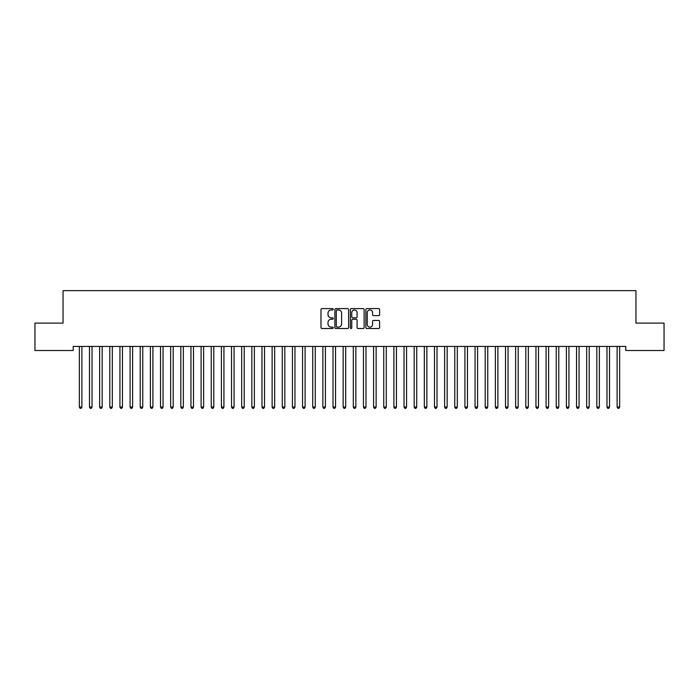 <?xml version="1.0" encoding="UTF-8"?>
<svg xmlns="http://www.w3.org/2000/svg" width="699" height="699" viewBox="0 0 699 699"><rect width="100%" height="100%" fill="white"/><g stroke="black" fill="none" stroke-linecap="round" stroke-linejoin="round"><path stroke-width="1.05" d="M333.266 309.281A0.699 0.699 0 0 0 332.567 308.582L321.986 308.582A0.996 0.996 0 0 0 320.99 309.578L320.99 327.508A0.996 0.996 0 0 0 321.986 328.504L332.567 328.504A0.699 0.699 0 0 0 333.266 327.805A0.699 0.699 0 0 0 332.567 327.106L331.195 327.106A3.189 3.189 0 0 1 328.014 323.917L328.014 322.422A3.189 3.189 0 0 1 331.195 319.242L332.567 319.242A0.699 0.699 0 0 0 333.266 318.543A0.699 0.699 0 0 0 332.567 317.844L331.195 317.844A3.189 3.189 0 0 1 328.014 314.655L328.014 313.161A3.189 3.189 0 0 1 331.195 309.98L332.567 309.98A0.699 0.699 0 0 0 333.266 309.281M378.605 315.607A0.996 0.996 0 0 0 379.601 314.611L379.601 309.578A0.996 0.996 0 0 0 378.605 308.582L366.853 308.582A0.996 0.996 0 0 0 365.857 309.578L365.857 327.508A0.996 0.996 0 0 0 366.853 328.504L378.605 328.504A0.996 0.996 0 0 0 379.601 327.508L379.601 321.426A0.996 0.996 0 0 0 378.605 320.43L373.581 320.43A0.996 0.996 0 0 0 372.584 321.426L372.584 324.441A2.665 2.665 0 0 1 369.92 327.106A2.665 2.665 0 0 1 367.255 324.441L367.255 312.645A2.665 2.665 0 0 1 369.92 309.98A2.665 2.665 0 0 1 372.584 312.645L372.584 314.611A0.996 0.996 0 0 0 373.581 315.607L378.605 315.607M625.797 346.442L73.203 346.442L73.203 350.505L34.95 350.505L34.95 323.104L63.059 323.104L63.059 290.635L635.941 290.635L635.941 323.104L664.05 323.104L664.05 350.505L625.797 350.505L625.797 346.442M348.626 309.578A0.996 0.996 0 0 0 347.63 308.582L335.878 308.582A0.996 0.996 0 0 0 334.882 309.578L334.882 327.508A0.996 0.996 0 0 0 335.878 328.504L347.63 328.504A0.996 0.996 0 0 0 348.626 327.508L348.626 309.578M351.37 308.582L363.122 308.582A0.996 0.996 0 0 1 364.118 309.578L364.118 327.508A0.996 0.996 0 0 1 363.122 328.504L358.089 328.504A0.996 0.996 0 0 1 357.093 327.508L357.093 320.238A0.996 0.996 0 0 0 356.097 319.242L352.759 319.242A0.996 0.996 0 0 0 351.763 320.238L351.763 327.805A0.699 0.699 0 0 1 351.073 328.504A0.699 0.699 0 0 1 350.374 327.805L350.374 309.578A0.996 0.996 0 0 1 351.37 308.582M336.979 309.98A0.699 0.699 0 0 0 336.28 310.671L336.28 326.407A0.699 0.699 0 0 0 336.979 327.106L338.421 327.106A3.189 3.189 0 0 0 341.61 323.917L341.61 313.161A3.189 3.189 0 0 0 338.421 309.98L336.979 309.98M357.093 312.689A2.665 2.665 0 0 0 354.428 310.024A2.665 2.665 0 0 0 351.763 312.689L351.763 316.848A0.996 0.996 0 0 0 352.759 317.844L356.097 317.844A0.996 0.996 0 0 0 357.093 316.848L357.093 312.689M79.205 346.442L79.267 346.59A1.014 1.014 0 0 1 79.345 346.975L79.345 407.045L81.879 407.045L81.879 346.975A1.014 1.014 0 0 1 81.949 346.59L82.01 346.442M81.879 407.045L81.119 408.365L80.105 408.365L79.345 407.045M89.358 346.442L89.42 346.59A1.014 1.014 0 0 1 89.489 346.975L89.489 407.045L92.023 407.045L92.023 346.975A1.014 1.014 0 0 1 92.102 346.59L92.163 346.442M92.023 407.045L91.263 408.365L90.25 408.365L89.489 407.045M99.503 346.442L99.564 346.59A1.014 1.014 0 0 1 99.634 346.975L99.634 407.045L102.176 407.045L102.176 346.975A1.014 1.014 0 0 1 102.246 346.59L102.307 346.442M102.176 407.045L101.407 408.365L100.394 408.365L99.634 407.045M109.647 346.442L109.708 346.59A1.014 1.014 0 0 1 109.787 346.975L109.787 407.045L112.321 407.045L112.321 346.975A1.014 1.014 0 0 1 112.39 346.59L112.452 346.442M112.321 407.045L111.56 408.365L110.547 408.365L109.787 407.045M119.8 346.442L119.852 346.59A1.014 1.014 0 0 1 119.931 346.975L119.931 407.045L122.465 407.045L122.465 346.975A1.014 1.014 0 0 1 122.543 346.59L122.596 346.442M122.465 407.045L121.705 408.365L120.691 408.365L119.931 407.045M129.944 346.442L130.005 346.59A1.014 1.014 0 0 1 130.075 346.975L130.075 407.045L132.609 407.045L132.609 346.975A1.014 1.014 0 0 1 132.688 346.59L132.749 346.442M132.609 407.045L131.849 408.365L130.835 408.365L130.075 407.045M140.088 346.442L140.15 346.59A1.014 1.014 0 0 1 140.219 346.975L140.219 407.045L142.762 407.045L142.762 346.975A1.014 1.014 0 0 1 142.832 346.59L142.893 346.442M142.762 407.045L142.002 408.365L140.98 408.365L140.219 407.045M150.233 346.442L150.294 346.59A1.014 1.014 0 0 1 150.372 346.975L150.372 407.045L152.906 407.045L152.906 346.975A1.014 1.014 0 0 1 152.976 346.59L153.037 346.442M152.906 407.045L152.146 408.365L151.133 408.365L150.372 407.045M160.386 346.442L160.447 346.59A1.014 1.014 0 0 1 160.517 346.975L160.517 407.045L163.05 407.045L163.05 346.975A1.014 1.014 0 0 1 163.129 346.59L163.19 346.442M163.05 407.045L162.29 408.365L161.277 408.365L160.517 407.045M170.53 346.442L170.591 346.59A1.014 1.014 0 0 1 170.661 346.975L170.661 407.045L173.203 407.045L173.203 346.975A1.014 1.014 0 0 1 173.273 346.59L173.335 346.442M173.203 407.045L172.435 408.365L171.421 408.365L170.661 407.045M180.674 346.442L180.735 346.59A1.014 1.014 0 0 1 180.814 346.975L180.814 407.045L183.348 407.045L183.348 346.975A1.014 1.014 0 0 1 183.418 346.59L183.479 346.442M183.348 407.045L182.588 408.365L181.574 408.365L180.814 407.045M190.827 346.442L190.879 346.59A1.014 1.014 0 0 1 190.958 346.975L190.958 407.045L193.492 407.045L193.492 346.975A1.014 1.014 0 0 1 193.571 346.59L193.623 346.442M193.492 407.045L192.732 408.365L191.718 408.365L190.958 407.045M200.971 346.442L201.032 346.59A1.014 1.014 0 0 1 201.102 346.975L201.102 407.045L203.636 407.045L203.636 346.975A1.014 1.014 0 0 1 203.715 346.59L203.776 346.442M203.636 407.045L202.876 408.365L201.862 408.365L201.102 407.045M211.115 346.442L211.177 346.59A1.014 1.014 0 0 1 211.247 346.975L211.247 407.045L213.789 407.045L213.789 346.975A1.014 1.014 0 0 1 213.859 346.59L213.92 346.442M213.789 407.045L213.029 408.365L212.015 408.365L211.247 407.045M221.26 346.442L221.321 346.59A1.014 1.014 0 0 1 221.4 346.975L221.4 407.045L223.933 407.045L223.933 346.975A1.014 1.014 0 0 1 224.003 346.59L224.064 346.442M223.933 407.045L223.173 408.365L222.16 408.365L221.4 407.045M231.413 346.442L231.474 346.59A1.014 1.014 0 0 1 231.544 346.975L231.544 407.045L234.078 407.045L234.078 346.975A1.014 1.014 0 0 1 234.156 346.59L234.217 346.442M234.078 407.045L233.317 408.365L232.304 408.365L231.544 407.045M241.557 346.442L241.618 346.59A1.014 1.014 0 0 1 241.688 346.975L241.688 407.045L244.231 407.045L244.231 346.975A1.014 1.014 0 0 1 244.301 346.59L244.362 346.442M244.231 407.045L243.47 408.365L242.448 408.365L241.688 407.045M251.701 346.442L251.762 346.59A1.014 1.014 0 0 1 251.841 346.975L251.841 407.045L254.375 407.045L254.375 346.975A1.014 1.014 0 0 1 254.445 346.59L254.506 346.442M254.375 407.045L253.615 408.365L252.601 408.365L251.841 407.045M261.854 346.442L261.907 346.59A1.014 1.014 0 0 1 261.985 346.975L261.985 407.045L264.519 407.045L264.519 346.975A1.014 1.014 0 0 1 264.598 346.59L264.65 346.442M264.519 407.045L263.759 408.365L262.745 408.365L261.985 407.045M271.998 346.442L272.06 346.59A1.014 1.014 0 0 1 272.129 346.975L272.129 407.045L274.663 407.045L274.663 346.975A1.014 1.014 0 0 1 274.742 346.59L274.803 346.442M274.663 407.045L273.903 408.365L272.89 408.365L272.129 407.045M282.143 346.442L282.204 346.59A1.014 1.014 0 0 1 282.274 346.975L282.274 407.045L284.816 407.045L284.816 346.975A1.014 1.014 0 0 1 284.886 346.59L284.947 346.442M284.816 407.045L284.056 408.365L283.043 408.365L282.274 407.045M292.287 346.442L292.348 346.59A1.014 1.014 0 0 1 292.427 346.975L292.427 407.045L294.961 407.045L294.961 346.975A1.014 1.014 0 0 1 295.03 346.59L295.092 346.442M294.961 407.045L294.2 408.365L293.187 408.365L292.427 407.045M302.44 346.442L302.501 346.59A1.014 1.014 0 0 1 302.571 346.975L302.571 407.045L305.105 407.045L305.105 346.975A1.014 1.014 0 0 1 305.183 346.59L305.245 346.442M305.105 407.045L304.345 408.365L303.331 408.365L302.571 407.045M312.584 346.442L312.645 346.59A1.014 1.014 0 0 1 312.715 346.975L312.715 407.045L315.258 407.045L315.258 346.975A1.014 1.014 0 0 1 315.328 346.59L315.389 346.442M315.258 407.045L314.498 408.365L313.475 408.365L312.715 407.045M322.728 346.442L322.789 346.59A1.014 1.014 0 0 1 322.868 346.975L322.868 407.045L325.402 407.045L325.402 346.975A1.014 1.014 0 0 1 325.472 346.59L325.533 346.442M325.402 407.045L324.642 408.365L323.628 408.365L322.868 407.045M332.881 346.442L332.942 346.59A1.014 1.014 0 0 1 333.012 346.975L333.012 407.045L335.546 407.045L335.546 346.975A1.014 1.014 0 0 1 335.625 346.59L335.677 346.442M335.546 407.045L334.786 408.365L333.773 408.365L333.012 407.045M343.026 346.442L343.087 346.59A1.014 1.014 0 0 1 343.157 346.975L343.157 407.045L345.699 407.045L345.699 346.975A1.014 1.014 0 0 1 345.769 346.59L345.83 346.442M345.699 407.045L344.93 408.365L343.917 408.365L343.157 407.045M353.17 346.442L353.231 346.59A1.014 1.014 0 0 1 353.301 346.975L353.301 407.045L355.843 407.045L355.843 346.975A1.014 1.014 0 0 1 355.913 346.59L355.974 346.442M355.843 407.045L355.083 408.365L354.07 408.365L353.301 407.045M363.323 346.442L363.375 346.59A1.014 1.014 0 0 1 363.454 346.975L363.454 407.045L365.988 407.045L365.988 346.975A1.014 1.014 0 0 1 366.058 346.59L366.119 346.442M365.988 407.045L365.228 408.365L364.214 408.365L363.454 407.045M373.467 346.442L373.528 346.59A1.014 1.014 0 0 1 373.598 346.975L373.598 407.045L376.132 407.045L376.132 346.975A1.014 1.014 0 0 1 376.211 346.59L376.272 346.442M376.132 407.045L375.372 408.365L374.358 408.365L373.598 407.045M383.611 346.442L383.672 346.59A1.014 1.014 0 0 1 383.742 346.975L383.742 407.045L386.285 407.045L386.285 346.975A1.014 1.014 0 0 1 386.355 346.59L386.416 346.442M386.285 407.045L385.525 408.365L384.502 408.365L383.742 407.045M393.755 346.442L393.817 346.59A1.014 1.014 0 0 1 393.895 346.975L393.895 407.045L396.429 407.045L396.429 346.975A1.014 1.014 0 0 1 396.499 346.59L396.56 346.442M396.429 407.045L395.669 408.365L394.655 408.365L393.895 407.045M403.908 346.442L403.97 346.59A1.014 1.014 0 0 1 404.039 346.975L404.039 407.045L406.573 407.045L406.573 346.975A1.014 1.014 0 0 1 406.652 346.59L406.713 346.442M406.573 407.045L405.813 408.365L404.8 408.365L404.039 407.045M414.053 346.442L414.114 346.59A1.014 1.014 0 0 1 414.184 346.975L414.184 407.045L416.726 407.045L416.726 346.975A1.014 1.014 0 0 1 416.796 346.59L416.857 346.442M416.726 407.045L415.957 408.365L414.944 408.365L414.184 407.045M424.197 346.442L424.258 346.59A1.014 1.014 0 0 1 424.337 346.975L424.337 407.045L426.871 407.045L426.871 346.975A1.014 1.014 0 0 1 426.94 346.59L427.002 346.442M426.871 407.045L426.11 408.365L425.097 408.365L424.337 407.045M434.35 346.442L434.402 346.59A1.014 1.014 0 0 1 434.481 346.975L434.481 407.045L437.015 407.045L437.015 346.975A1.014 1.014 0 0 1 437.093 346.59L437.146 346.442M437.015 407.045L436.255 408.365L435.241 408.365L434.481 407.045M444.494 346.442L444.555 346.59A1.014 1.014 0 0 1 444.625 346.975L444.625 407.045L447.159 407.045L447.159 346.975A1.014 1.014 0 0 1 447.238 346.59L447.299 346.442M447.159 407.045L446.399 408.365L445.385 408.365L444.625 407.045M454.638 346.442L454.7 346.59A1.014 1.014 0 0 1 454.769 346.975L454.769 407.045L457.312 407.045L457.312 346.975A1.014 1.014 0 0 1 457.382 346.59L457.443 346.442M457.312 407.045L456.552 408.365L455.53 408.365L454.769 407.045M464.783 346.442L464.844 346.59A1.014 1.014 0 0 1 464.922 346.975L464.922 407.045L467.456 407.045L467.456 346.975A1.014 1.014 0 0 1 467.526 346.59L467.587 346.442M467.456 407.045L466.696 408.365L465.683 408.365L464.922 407.045M474.936 346.442L474.997 346.59A1.014 1.014 0 0 1 475.067 346.975L475.067 407.045L477.6 407.045L477.6 346.975A1.014 1.014 0 0 1 477.679 346.59L477.74 346.442M477.6 407.045L476.84 408.365L475.827 408.365L475.067 407.045M485.08 346.442L485.141 346.59A1.014 1.014 0 0 1 485.211 346.975L485.211 407.045L487.753 407.045L487.753 346.975A1.014 1.014 0 0 1 487.823 346.59L487.885 346.442M487.753 407.045L486.985 408.365L485.971 408.365L485.211 407.045M495.224 346.442L495.285 346.59A1.014 1.014 0 0 1 495.364 346.975L495.364 407.045L497.898 407.045L497.898 346.975A1.014 1.014 0 0 1 497.968 346.59L498.029 346.442M497.898 407.045L497.138 408.365L496.124 408.365L495.364 407.045M505.377 346.442L505.429 346.59A1.014 1.014 0 0 1 505.508 346.975L505.508 407.045L508.042 407.045L508.042 346.975A1.014 1.014 0 0 1 508.121 346.59L508.173 346.442M508.042 407.045L507.282 408.365L506.268 408.365L505.508 407.045M515.521 346.442L515.582 346.59A1.014 1.014 0 0 1 515.652 346.975L515.652 407.045L518.186 407.045L518.186 346.975A1.014 1.014 0 0 1 518.265 346.59L518.326 346.442M518.186 407.045L517.426 408.365L516.412 408.365L515.652 407.045M525.665 346.442L525.727 346.59A1.014 1.014 0 0 1 525.797 346.975L525.797 407.045L528.339 407.045L528.339 346.975A1.014 1.014 0 0 1 528.409 346.59L528.47 346.442M528.339 407.045L527.579 408.365L526.565 408.365L525.797 407.045M535.81 346.442L535.871 346.59A1.014 1.014 0 0 1 535.95 346.975L535.95 407.045L538.483 407.045L538.483 346.975A1.014 1.014 0 0 1 538.553 346.59L538.614 346.442M538.483 407.045L537.723 408.365L536.71 408.365L535.95 407.045M545.963 346.442L546.024 346.59A1.014 1.014 0 0 1 546.094 346.975L546.094 407.045L548.628 407.045L548.628 346.975A1.014 1.014 0 0 1 548.706 346.59L548.767 346.442M548.628 407.045L547.867 408.365L546.854 408.365L546.094 407.045M556.107 346.442L556.168 346.59A1.014 1.014 0 0 1 556.238 346.975L556.238 407.045L558.781 407.045L558.781 346.975A1.014 1.014 0 0 1 558.851 346.59L558.912 346.442M558.781 407.045L558.02 408.365L556.998 408.365L556.238 407.045M566.251 346.442L566.312 346.59A1.014 1.014 0 0 1 566.391 346.975L566.391 407.045L568.925 407.045L568.925 346.975A1.014 1.014 0 0 1 568.995 346.59L569.056 346.442M568.925 407.045L568.165 408.365L567.151 408.365L566.391 407.045M576.404 346.442L576.457 346.59A1.014 1.014 0 0 1 576.535 346.975L576.535 407.045L579.069 407.045L579.069 346.975A1.014 1.014 0 0 1 579.148 346.59L579.2 346.442M579.069 407.045L578.309 408.365L577.295 408.365L576.535 407.045M586.548 346.442L586.61 346.59A1.014 1.014 0 0 1 586.679 346.975L586.679 407.045L589.213 407.045L589.213 346.975A1.014 1.014 0 0 1 589.292 346.59L589.353 346.442M589.213 407.045L588.453 408.365L587.44 408.365L586.679 407.045M596.693 346.442L596.754 346.59A1.014 1.014 0 0 1 596.824 346.975L596.824 407.045L599.366 407.045L599.366 346.975A1.014 1.014 0 0 1 599.436 346.59L599.497 346.442M599.366 407.045L598.606 408.365L597.593 408.365L596.824 407.045M606.837 346.442L606.898 346.59A1.014 1.014 0 0 1 606.977 346.975L606.977 407.045L609.511 407.045L609.511 346.975A1.014 1.014 0 0 1 609.58 346.59L609.642 346.442M609.511 407.045L608.75 408.365L607.737 408.365L606.977 407.045M616.99 346.442L617.051 346.59A1.014 1.014 0 0 1 617.121 346.975L617.121 407.045L619.655 407.045L619.655 346.975A1.014 1.014 0 0 1 619.733 346.59L619.795 346.442M619.655 407.045L618.895 408.365L617.881 408.365L617.121 407.045"/></g></svg>
